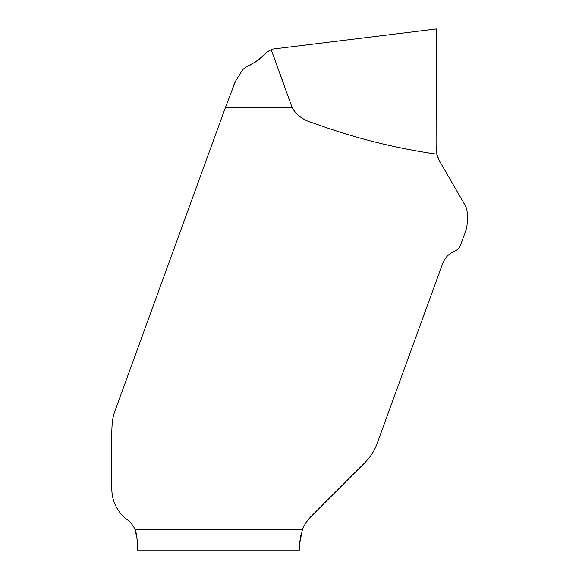<?xml version="1.0" encoding="UTF-8"?>
<svg xmlns="http://www.w3.org/2000/svg" width="579" height="579" viewBox="0 0 579 579"><rect width="100%" height="100%" fill="white"/><g stroke="black" fill="none" stroke-linecap="round" stroke-linejoin="round"><path stroke-width="0.87" d="M313.442 123.052C353.378 137.715 394.509 148.101 436.827 154.195C394.509 148.101 353.378 137.715 313.442 123.052C303.758 120.483 296.672 115.38 292.192 107.745L225.34 107.745L235.472 81.255L242.659 69.712L246.075 66.94L256.678 61.338L267.418 51.828L271.167 49.628L292.011 107.224M225.34 107.745L114.895 411.177A50.836 50.836 0 0 0 112.941 418.016L112.485 420.817A74.242 50.836 -90 0 0 111.834 432.694L111.834 489.045A38.127 38.127 0 0 0 127.083 519.544A25.418 25.418 0 0 1 135.131 529.713L136.753 534.873M271.891 49.179L436.638 28.95L436.827 154.195L438.947 159.992L465.125 205.342A15.249 15.249 0 0 1 467.166 212.963L467.166 222.43A25.418 25.418 0 0 1 465.632 231.122L460.537 245.134A10.169 10.169 0 0 1 454.783 251.083A21.611 21.611 0 0 0 442.566 263.734L377.052 443.724A50.836 50.836 0 0 1 370.886 455.55L369.735 457.084A67.092 50.836 135 0 1 363.489 464.032L311.307 516.207A40.675 40.675 0 0 0 302.368 529.713L299.401 544.969L299.401 550.05L137.252 550.05L137.252 539.881L135.131 529.713L302.368 529.713M284.028 84.86L280.012 73.757M277.891 67.931L274.113 57.61M369.735 457.084L370.886 455.55M270.35 50.04L267.418 51.828M246.075 66.94L242.659 69.712L235.472 81.255L232.83 87.176M259.544 59.051L250.381 65.036M263.64 55.244L260.905 57.842M299.401 544.969L299.604 540.88M299.987 538.079L300.646 534.967M436.638 145.894L436.827 154.195L437.608 157.119M437.659 157.264L438.889 159.898M436.638 151.799L436.646 152.197"/></g></svg>
